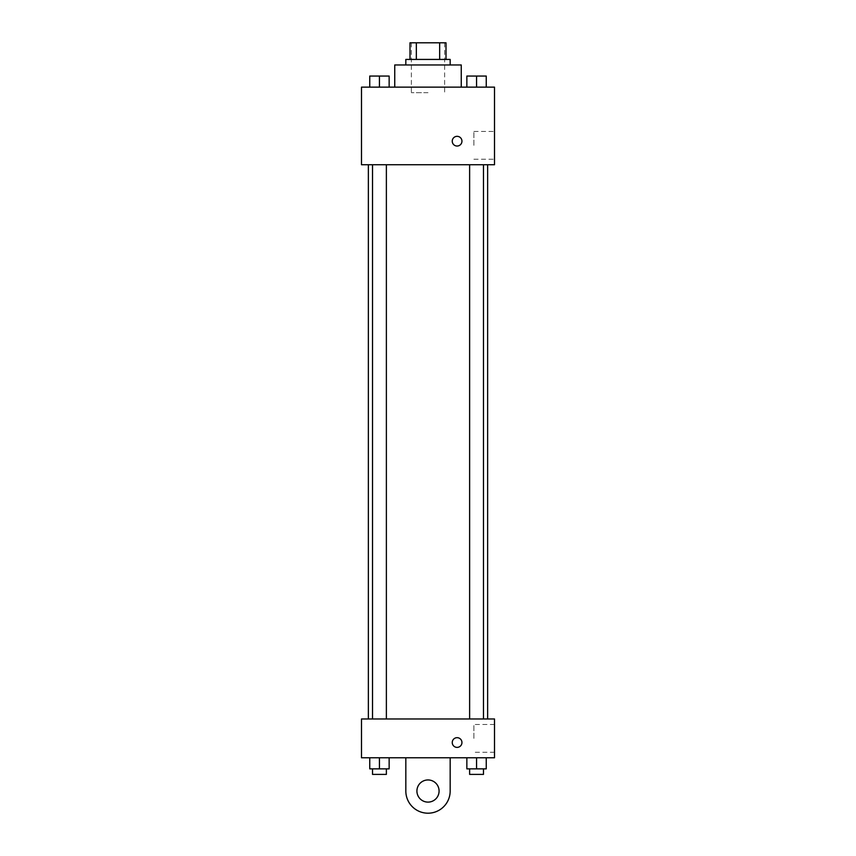 <?xml version="1.0" encoding="UTF-8"?>
<svg xmlns="http://www.w3.org/2000/svg" width="856" height="856" viewBox="0 0 856 856"><rect width="100%" height="100%" fill="white"/><g stroke="black" fill="none" stroke-linecap="round" stroke-linejoin="round"><path stroke-width="0.64" stroke-dasharray="4.28 3.21" d="M428 92.683L411.372 92.683L428 92.683M428 42.8L411.372 42.8L428 42.8M439.663 59.428L439.663 42.8L446.008 42.8L446.008 59.428L416.337 59.428L446.008 59.428M439.663 42.8L409.992 42.8M416.337 59.428L409.992 59.428L416.337 59.428L416.337 42.8M450.17 59.428L405.83 59.428M405.83 64.97L450.17 64.97L405.83 64.97M394.744 64.97L461.256 64.97M428 87.141L394.744 87.141L428 87.141M369.749 87.141L389.148 87.141L369.749 87.141L389.148 87.141L369.749 87.141L389.148 87.141L379.443 87.141L379.443 76.056L369.749 76.056L386.377 76.056L369.749 76.056L369.749 87.141L379.443 87.141L369.749 87.141L369.749 76.056L369.749 87.141L389.148 87.141L379.443 87.141L379.443 76.056L389.148 76.056L372.52 76.056L389.148 76.056L389.148 87.141L389.148 76.056M466.852 87.141L486.251 87.141L466.852 87.141L486.251 87.141L466.852 87.141L486.251 87.141L476.557 87.141L476.557 76.056L466.852 76.056L483.48 76.056L466.852 76.056L466.852 87.141L476.557 87.141L466.852 87.141L466.852 76.056L466.852 87.141L486.251 87.141L476.557 87.141L476.557 76.056L486.251 76.056L469.623 76.056L486.251 76.056L486.251 87.141L486.251 76.056M494.511 87.141L361.489 87.141L361.489 164.737L494.511 164.737L494.511 87.141M361.489 141.176L361.489 146.034L361.5 141.176M428 164.737L368.358 164.737L428 164.737M476.557 164.737L469.623 164.737L476.557 164.737M379.443 164.737L386.377 164.737L379.443 164.737M494.511 145.338L494.511 131.439L494.511 145.338M457.093 136.329A4.847 4.847 0 0 0 452.899 143.605A4.847 4.847 0 0 0 461.298 143.605A4.847 4.847 0 0 0 457.093 136.329A4.847 4.847 0 0 0 452.899 143.605A4.847 4.847 0 0 0 461.298 143.605A4.847 4.847 0 0 0 457.093 136.329M457.093 146.034A4.847 4.847 0 0 1 452.899 138.758A4.847 4.847 0 0 1 461.298 138.758A4.847 4.847 0 0 1 457.093 146.034M473.892 145.338L473.892 131.439L473.892 145.338M428 718.976L368.358 718.976L428 718.976M476.557 718.976L469.623 718.976L476.557 718.976M379.443 718.976L386.377 718.976L379.443 718.976M494.511 718.976L361.489 718.976L361.489 757.774L494.511 757.774L494.511 718.976L361.489 718.976M469.623 76.056L483.48 76.056M476.557 87.141L476.557 76.056M372.52 76.056L386.377 76.056M379.443 87.141L379.443 76.056M486.251 768.859L486.251 757.774L486.251 768.859L466.852 768.859L466.852 757.774L486.251 757.774L466.852 757.774L486.251 757.774L466.852 757.774L486.251 757.774L466.852 757.774L466.852 768.859L483.48 768.859L476.557 768.859L476.557 757.774L476.557 768.859L466.852 768.859L466.852 757.774M469.623 768.859L469.623 774.402L483.48 774.402L469.623 774.402L483.48 774.402L483.48 768.859L469.623 768.859L483.48 768.859M476.557 768.859L476.557 757.774M389.148 768.859L389.148 757.774L389.148 768.859L369.749 768.859L369.749 757.774L389.148 757.774L369.749 757.774L389.148 757.774L369.749 757.774L389.148 757.774L369.749 757.774L369.749 768.859L386.377 768.859L379.443 768.859L379.443 757.774L379.443 768.859L369.749 768.859L369.749 757.774M372.52 768.859L372.52 774.402L386.377 774.402L372.52 774.402L386.377 774.402L386.377 768.859L372.52 768.859L386.377 768.859M379.443 768.859L379.443 757.774M452.246 742.527A4.847 4.847 0 0 0 459.522 746.732A4.847 4.847 0 0 0 459.522 738.332A4.847 4.847 0 0 0 452.246 742.527M494.511 738.375L494.511 724.476L494.511 738.375M473.892 738.375L473.892 724.476L473.892 738.375M461.951 742.527A4.847 4.847 0 0 0 454.675 738.332A4.847 4.847 0 0 0 454.675 746.732A4.847 4.847 0 0 0 461.951 742.527A4.847 4.847 0 0 1 454.675 746.732A4.847 4.847 0 0 1 454.675 738.332A4.847 4.847 0 0 1 461.951 742.527M361.489 747.384L361.489 737.679L361.5 747.384M405.83 757.774L405.83 791.03L405.83 757.774L450.17 757.774L450.17 791.03A22.17 22.17 0 0 1 428 813.2A22.17 22.17 0 0 1 405.83 791.03A22.17 22.17 0 0 0 428 813.2A22.17 22.17 0 0 0 450.17 791.03A22.17 22.17 0 0 1 428 813.2A22.17 22.17 0 0 1 405.83 791.03L405.83 757.774L450.17 757.774M428 802.115A11.085 11.085 0 0 1 418.402 785.487A11.085 11.085 0 0 1 437.598 785.487A11.085 11.085 0 0 1 428 802.115A11.085 11.085 0 0 1 418.402 785.487A11.085 11.085 0 0 1 437.598 785.487A11.085 11.085 0 0 1 428 802.115A11.085 11.085 0 0 1 418.402 785.487A11.085 11.085 0 0 1 437.598 785.487A11.085 11.085 0 0 1 428 802.115M428 779.944A11.085 11.085 0 0 1 437.598 796.572A11.085 11.085 0 0 1 418.402 796.572A11.085 11.085 0 0 1 428 779.944A11.085 11.085 0 0 0 418.402 796.572A11.085 11.085 0 0 0 437.598 796.572A11.085 11.085 0 0 0 428 779.944M411.372 42.8L411.372 92.683M444.628 42.8L444.628 92.683M473.892 159.237L494.511 159.237M473.892 131.439L494.511 131.439M386.377 718.976L386.377 164.737M372.52 718.976L372.52 164.737M483.48 718.976L483.48 164.737M469.623 718.976L469.623 164.737M494.511 724.476L473.892 724.476M494.511 752.274L473.892 752.274"/><path stroke-width="1.28" d="M416.337 59.428L416.337 42.8L409.992 42.8L409.992 59.428L409.992 42.8M416.337 42.8L446.008 42.8L446.008 59.428M439.663 59.428L439.663 42.8M405.83 64.97L405.83 59.428L450.17 59.428L450.17 64.97M461.256 87.141L461.256 64.97L394.744 64.97L394.744 87.141M361.489 87.141L494.511 87.141L494.511 164.737L361.489 164.737L361.489 87.141M457.093 146.034A4.847 4.847 0 0 1 452.899 138.758A4.847 4.847 0 0 1 461.298 138.758A4.847 4.847 0 0 1 457.093 146.034M361.489 718.976L494.511 718.976L494.511 757.774L361.489 757.774L361.489 718.976L494.511 718.976M466.852 87.141L466.852 76.056L486.251 76.056L486.251 87.141L486.251 76.056M476.557 87.141L476.557 76.056M483.48 76.056L469.623 76.056M369.749 87.141L369.749 76.056L389.148 76.056L389.148 87.141L389.148 76.056M379.443 87.141L379.443 76.056M386.377 76.056L372.52 76.056M466.852 757.774L466.852 768.859L486.251 768.859L486.251 757.774L486.251 768.859M476.557 768.859L476.557 757.774M483.48 768.859L483.48 774.402L469.623 774.402L469.623 768.859M369.749 757.774L369.749 768.859L389.148 768.859L389.148 757.774L389.148 768.859M379.443 768.859L379.443 757.774M386.377 768.859L386.377 774.402L372.52 774.402L372.52 768.859M452.246 742.527A4.847 4.847 0 0 1 459.522 738.332A4.847 4.847 0 0 1 459.522 746.732A4.847 4.847 0 0 1 452.246 742.527M450.17 757.774L450.17 791.03A22.17 22.17 0 0 1 428 813.2A22.17 22.17 0 0 1 405.83 791.03L405.83 757.774M428 802.115A11.085 11.085 0 0 1 418.402 785.487A11.085 11.085 0 0 1 437.598 785.487A11.085 11.085 0 0 1 428 802.115M487.642 718.976L487.642 164.737M368.358 718.976L368.358 164.737M469.623 164.737L469.623 718.976M483.48 164.737L483.48 718.976M386.377 718.976L386.377 164.737M372.52 718.976L372.52 164.737"/></g></svg>
